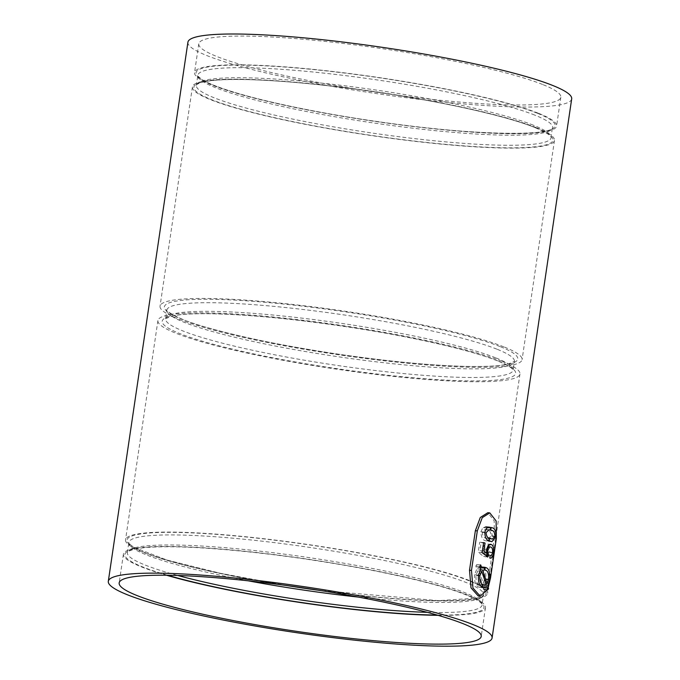 <?xml version="1.0" encoding="UTF-8"?>
<svg xmlns="http://www.w3.org/2000/svg" width="680" height="680" viewBox="0 0 680 680"><rect width="100%" height="100%" fill="white"/><g stroke="black" fill="none" stroke-linecap="round" stroke-linejoin="round"><path stroke-width="0.51" stroke-dasharray="3.4 2.55" d="M438.141 615.34A182.988 21.981 -171.6 0 0 485.46 607.639A182.988 21.981 -171.6 0 0 467.194 594.856A182.988 21.981 -171.6 0 0 265.302 553.52A182.988 21.981 -171.6 0 0 123.411 554.174A182.988 21.981 -171.6 0 0 166.489 575.229M469.31 580.473A182.988 21.981 -171.6 0 0 267.427 539.146A182.988 21.981 -171.6 0 0 125.536 539.801A182.988 21.981 -171.6 0 0 303.348 588.277A182.988 21.981 -171.6 0 0 487.585 593.266A182.988 21.981 -171.6 0 0 469.31 580.473M501.687 361.225A182.988 21.981 -171.6 0 0 299.803 319.898A182.988 21.981 -171.6 0 0 157.913 320.552A182.988 21.981 -171.6 0 0 335.725 369.027A182.988 21.981 -171.6 0 0 519.962 374.017A182.988 21.981 -171.6 0 0 501.687 361.225M503.812 346.851A182.988 21.981 -171.6 0 0 301.928 305.515A182.988 21.981 -171.6 0 0 160.038 306.17A182.988 21.981 -171.6 0 0 337.85 354.654A182.988 21.981 -171.6 0 0 522.087 359.635A182.988 21.981 -171.6 0 0 503.812 346.851M536.188 127.602A182.988 21.981 -171.6 0 0 334.305 86.266A182.988 21.981 -171.6 0 0 192.415 86.921A182.988 21.981 -171.6 0 0 370.226 135.405A182.988 21.981 -171.6 0 0 554.463 140.386A182.988 21.981 -171.6 0 0 536.188 127.602M538.313 113.22A182.988 21.981 -171.6 0 0 336.421 71.893A182.988 21.981 -171.6 0 0 194.54 72.547A182.988 21.981 -171.6 0 0 372.351 121.023A182.988 21.981 -171.6 0 0 556.588 126.013A182.988 21.981 -171.6 0 0 538.313 113.22M542.555 84.465A182.988 21.981 -171.6 0 0 340.671 43.137A182.988 21.981 -171.6 0 0 198.781 43.792A182.988 21.981 -171.6 0 0 376.592 92.267A182.988 21.981 -171.6 0 0 560.83 97.257A182.988 21.981 -171.6 0 0 542.555 84.465M187.918 42.185A193.97 23.299 -171.6 0 0 376.405 93.576A193.97 23.299 -171.6 0 0 571.693 98.855M488.248 587.418L487.254 589.858M478.244 596.003L484.585 591.107L488.554 577.813L494.385 538.271L494.164 520.795L487.832 512.712M478.473 575.101L474.555 574.762L476.901 568.803L475.838 566.108L476.748 564.544L477.946 567.656L480.649 566.916L482.052 567.281C485.095 568.336 486.31 572.381 485.707 579.419L483.812 585.259L484.662 588.285L483.82 589.56L482.927 586.449L480.327 587.512L479.068 587.188C475.737 586.109 474.232 581.969 474.555 574.762M480.811 569.143L476.901 568.803M482.978 587.529L479.068 587.188M486.837 586.789L482.927 586.449M488.58 588.616L484.662 588.285M487.73 585.599L483.812 585.259M489.625 579.76L485.707 579.419M485.962 567.613L482.052 567.281M481.856 567.987L477.946 567.656M480.658 564.885L476.748 564.544M479.748 566.44L475.838 566.108M486.2 584.664L482.29 584.332L477.717 570.945L475.975 575.399C475.745 580.847 476.91 583.916 479.485 584.587L482.29 584.332M481.618 571.277L477.717 570.945M479.885 575.731L475.975 575.399M483.395 584.928L479.485 584.587M482.69 570.222L478.788 569.891L483.208 583.168L484.611 578.808C485.002 573.546 484.015 570.579 481.669 569.891L478.788 569.891M485.571 570.222L481.669 569.891M487.118 583.508L483.208 583.168M488.529 579.139L484.611 578.808M493.595 552.857L489.677 552.525C488.903 556.495 487.654 558.246 485.928 557.787L486.183 555.118L490.161 555.458M491.113 544.433L487.212 544.093C489.235 544.875 490.059 547.689 489.677 552.525M486.702 549.151L482.8 548.819C483.854 544.79 485.325 543.218 487.212 544.093L490.356 544.238M486.6 553.053L482.69 552.721L482.8 548.819M483.863 551.012L479.952 550.673L482.69 552.721M485.035 543.073L481.125 542.733L479.952 550.673M483.616 542.546L479.706 542.207A193.97 23.299 8.4 0 1 481.125 542.733M482.12 552.67L478.21 552.338L479.706 542.207M487.764 556.912L483.854 556.58L478.21 552.338M488.308 554.361L484.398 554.03L483.854 556.58M487.764 550.341L483.854 550.01L484.398 554.03M490.79 547.068L486.88 546.737L490.204 546.924M492.6 552.44L488.69 552.109C488.861 548.956 488.257 547.162 486.88 546.737C485.571 546.048 484.56 547.145 483.854 550.01M490.093 555.45L486.183 555.118C487.279 555.466 488.113 554.463 488.69 552.109M495.992 536.656L492.073 536.325L488.002 541.356L485.902 540.787C482.877 540.506 481.21 537.506 480.904 531.785L482.885 527.629L485.715 526.847L487.883 527.391C490.731 527.654 492.133 530.638 492.073 536.325M489.804 541.119L485.902 540.787M491.785 527.722L487.883 527.391M486.795 527.961L482.885 527.629M484.815 532.117L480.904 531.785M490.187 538.5L486.285 538.169L488.427 538.764L491.096 535.798C490.807 531.972 489.6 530.043 487.492 530L485.223 529.397L482.162 532.355C482.723 536.18 484.1 538.118 486.285 538.169M486.072 532.695L482.162 532.355M495.014 536.137L491.096 535.798M491.394 530.332L487.492 530M437.189 615.068A181.526 21.811 -171.6 0 0 465.885 594.745A181.526 21.811 -171.6 0 0 206.236 548.165A181.526 21.811 -171.6 0 0 167.484 575.237M427.278 612.332A179.325 21.547 -171.6 0 0 482.162 604.953A179.325 21.547 -171.6 0 0 464.253 592.416A179.325 21.547 -171.6 0 0 266.407 551.913A179.325 21.547 -171.6 0 0 127.356 552.56A179.325 21.547 -171.6 0 0 177.76 575.484M358.351 597.082A179.325 21.547 -171.6 0 0 483.65 594.889A179.325 21.547 -171.6 0 0 465.74 582.352A179.325 21.547 -171.6 0 0 267.886 541.85A179.325 21.547 -171.6 0 0 128.843 542.495A179.325 21.547 -171.6 0 0 248.157 580.813M320.272 590.504A181.526 21.811 -171.6 0 0 468.01 580.363A181.526 21.811 -171.6 0 0 159.826 532.474A181.526 21.811 -171.6 0 0 286.51 585.514M497.785 360.893A178.594 21.454 -171.6 0 0 192.465 313.837A178.594 21.454 -171.6 0 0 326.561 367.115A178.594 21.454 -171.6 0 0 497.785 360.893M495.601 357.791A175.669 21.105 -171.6 0 0 301.793 318.113A175.669 21.105 -171.6 0 0 165.58 318.741A175.669 21.105 -171.6 0 0 336.277 365.287A175.669 21.105 -171.6 0 0 513.145 370.073A175.669 21.105 -171.6 0 0 495.601 357.791M496.876 349.163A175.669 21.105 -171.6 0 0 303.067 309.485A175.669 21.105 -171.6 0 0 166.855 310.123A175.669 21.105 -171.6 0 0 337.552 356.66A175.669 21.105 -171.6 0 0 514.42 361.445A175.669 21.105 -171.6 0 0 496.876 349.163M499.91 346.511A178.594 21.454 -171.6 0 0 194.59 299.464A178.594 21.454 -171.6 0 0 328.686 352.733A178.594 21.454 -171.6 0 0 499.91 346.511M534.888 127.492A181.526 21.811 -171.6 0 0 224.57 79.662A181.526 21.811 -171.6 0 0 360.859 133.816A181.526 21.811 -171.6 0 0 534.888 127.492M533.256 125.162A179.325 21.547 -171.6 0 0 335.401 84.66A179.325 21.547 -171.6 0 0 196.35 85.297A179.325 21.547 -171.6 0 0 370.608 132.812A179.325 21.547 -171.6 0 0 551.157 137.691A179.325 21.547 -171.6 0 0 533.256 125.162M534.735 115.098A179.325 21.547 -171.6 0 0 336.889 74.596A179.325 21.547 -171.6 0 0 197.838 75.242A179.325 21.547 -171.6 0 0 372.096 122.748A179.325 21.547 -171.6 0 0 552.644 127.627A179.325 21.547 -171.6 0 0 534.735 115.098M537.013 113.109A181.526 21.811 -171.6 0 0 226.686 65.288A181.526 21.811 -171.6 0 0 362.984 119.433A181.526 21.811 -171.6 0 0 537.013 113.109M488.554 577.813L490.518 577.983M494.385 538.271L496.358 538.441M123.411 554.174L119.17 582.93M485.46 607.639L481.219 636.395M287.232 585.616L220.456 573.325L166.872 560.023L134.036 547.358L130.101 544.493L128.843 542.495L127.356 552.56C128.053 552.534 125.154 552.109 133.731 549.398C140.879 547.612 152.583 546.737 168.827 546.762C204.17 546.822 259.437 551.973 313.947 560.303C377.757 569.917 438.209 583.644 465.4 594.626C475.694 598.927 481.236 602.183 482.026 604.392L483.65 594.889L481.89 596.419L477.335 598.026L438.583 600.652L319.549 590.393M157.913 320.552L125.536 539.801M519.962 374.017L487.585 593.266M165.58 318.741L171.589 316.192C179.146 314.373 191.718 313.548 209.295 313.735C247.146 314.389 293.479 318.818 348.287 327.012C411.017 336.464 470.492 349.979 497.131 360.74C504.993 363.927 509.991 366.605 512.125 368.764L513.145 370.141L514.437 361.377L508.138 364.055C499.97 365.967 486.276 366.741 467.067 366.392C433.109 365.602 392.139 361.802 344.156 355.019C289.315 347.012 243.678 337.858 207.256 327.556C175.431 319.294 163.481 308.626 166.855 310.046L165.58 318.741M192.415 86.921L160.038 306.17M554.463 140.386L522.087 359.635M196.35 85.297C197.047 85.28 194.157 84.847 202.733 82.144C209.882 80.359 221.578 79.484 237.83 79.509C273.164 79.569 328.44 84.719 382.95 93.041C446.752 102.663 507.212 116.391 534.395 127.372C544.688 131.673 550.231 134.929 551.021 137.131L552.347 128.137C548.275 136.417 466.488 135.022 378.709 121.754C324.113 113.977 269.722 102.927 235.867 92.769C220.303 88.103 209.355 83.878 203.031 80.104C195.602 75.038 198.5 75.454 197.838 75.242L196.35 85.297M198.781 43.792L194.54 72.547M560.83 97.257L556.588 126.013M484.228 587.843L480.327 587.512M480.649 566.916L481.474 566.984M484.466 585.208L480.565 584.868M484.338 569.933L480.437 569.602M491.904 541.688L488.002 541.356M492.337 539.096L488.427 538.764M489.133 529.729L485.223 529.397"/><path stroke-width="1.02" d="M462.944 623.611A182.988 21.981 -171.6 0 0 261.06 582.275A182.988 21.981 -171.6 0 0 119.17 582.93A182.988 21.981 -171.6 0 0 296.981 631.414A182.988 21.981 -171.6 0 0 481.219 636.395A182.988 21.981 -171.6 0 0 462.944 623.611M472.71 624.444A193.97 23.299 -171.6 0 0 258.706 580.635A193.97 23.299 -171.6 0 0 108.307 581.332A193.97 23.299 -171.6 0 0 296.786 632.715A193.97 23.299 -171.6 0 0 492.082 638.001A193.97 23.299 -171.6 0 0 472.71 624.444M166.489 575.229A182.988 21.981 -171.6 0 0 438.141 615.34M492.082 638.001L571.693 98.855A193.97 23.299 -171.6 0 0 552.321 85.306A193.97 23.299 -171.6 0 0 338.325 41.497A193.97 23.299 -171.6 0 0 187.918 42.185L108.307 581.332M487.254 589.858L480.199 596.173L472.965 588.021L471.478 570.418L477.317 530.876L482.239 517.667L489.787 512.873L496.119 520.948L496.358 538.441L490.518 577.983L488.248 587.418M489.787 512.873L487.832 512.712L480.275 517.497L475.354 530.715L469.514 570.248L471.002 587.835L478.244 596.003L480.199 596.173M487.738 589.9L486.837 586.789L484.228 587.843L482.035 587.044C479.221 585.395 478.031 581.409 478.473 575.101L480.811 569.143L479.748 566.44L480.658 564.885L481.856 567.987L485.962 567.613C489.005 568.675 490.229 572.721 489.625 579.76L487.73 585.599L488.58 588.616L487.738 589.9L483.82 589.56M480.649 566.916L484.95 567.307L484.56 569.959L482.69 570.222L487.118 583.508L488.529 579.139C488.912 573.886 487.925 570.911 485.571 570.222L484.338 569.933M483.786 577.277L481.618 571.277L479.885 575.731C479.536 580.287 480.386 583.185 482.426 584.409L484.466 585.208L486.2 584.664L483.786 577.277L484.202 574.456M490.093 555.45C491.19 555.807 492.031 554.803 492.6 552.44C492.771 549.287 492.167 547.494 490.79 547.068C489.481 546.388 488.469 547.476 487.764 550.341L488.308 554.361L487.764 556.912L482.12 552.67L483.616 542.546A198.356 23.834 8.4 0 1 485.035 543.073L483.863 551.012L486.6 553.053L486.702 549.151L488.189 545.394L491.113 544.433C493.144 545.215 493.977 548.02 493.595 552.857C492.821 556.827 491.563 558.586 489.838 558.119L490.161 555.458M490.356 544.238L491.113 544.433M490.79 547.068L490.204 546.924M490.841 527.399L491.785 527.722C494.64 527.994 496.043 530.969 495.992 536.656L491.904 541.688L488.877 540.693C486.268 540.098 484.908 537.242 484.815 532.117L486.795 527.961L490.841 527.399L490.458 530L489.133 529.729L486.072 532.695C486.379 536.053 487.45 537.846 489.269 538.092L492.337 539.104L495.014 536.137C494.717 532.312 493.51 530.375 491.394 530.332L490.458 530M167.484 575.237A181.526 21.811 -171.6 0 0 437.189 615.068M177.76 575.484A179.325 21.547 -171.6 0 0 427.278 612.332M248.157 580.813A179.325 21.547 -171.6 0 0 358.351 597.082M286.51 585.514A181.526 21.811 -171.6 0 0 320.272 590.504M469.514 570.248L471.478 570.418M475.354 530.715L477.317 530.876M484.857 570.001L485.248 567.375M483.981 573.843L483.573 576.657M482.426 584.409L482.035 587.044M482.315 587.214L482.706 584.587M488.189 545.394L486.616 556.01M486.888 556.223L488.554 544.986M490.748 530.102L491.138 527.485M489.269 538.092L488.877 540.693M489.166 540.838L489.549 538.229M287.232 585.616L319.549 590.393M485.715 526.847L489.617 527.178"/></g></svg>
